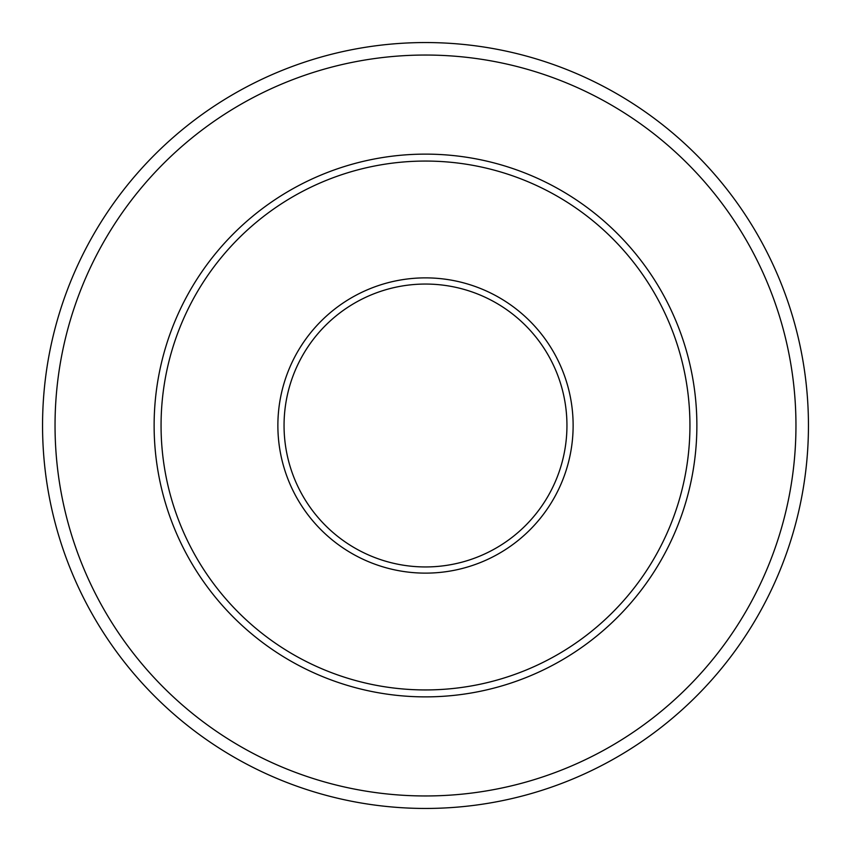<?xml version="1.0" encoding="UTF-8"?>
<svg xmlns="http://www.w3.org/2000/svg" width="851" height="851" viewBox="0 0 851 851"><rect width="100%" height="100%" fill="white"/><g stroke="black" fill="none" stroke-linecap="round" stroke-linejoin="round"><path stroke-width="1.28" d="M689.938 425.5A264.438 264.438 0 0 0 425.5 161.062A264.438 264.438 0 0 0 161.062 425.5A264.438 264.438 0 0 0 425.5 689.938A264.438 264.438 0 0 0 689.938 425.5M808.45 425.5A382.95 382.95 0 0 1 425.5 808.45A382.95 382.95 0 0 1 42.55 425.5A382.95 382.95 0 0 1 425.5 42.55A382.95 382.95 0 0 1 808.45 425.5A382.95 382.95 0 0 1 425.5 808.45A382.95 382.95 0 0 1 42.55 425.5A382.95 382.95 0 0 1 425.5 42.55A382.95 382.95 0 0 1 808.45 425.5M566.947 425.5A141.447 141.447 0 0 0 425.5 284.053A141.447 141.447 0 0 0 284.053 425.5A141.447 141.447 0 0 0 425.5 566.947A141.447 141.447 0 0 0 566.947 425.5M277.873 425.5A147.627 147.627 0 0 1 425.5 277.873A147.627 147.627 0 0 1 573.127 425.5A147.627 147.627 0 0 1 425.5 573.127A147.627 147.627 0 0 1 277.873 425.5M154.127 425.5A271.373 271.373 0 0 0 425.5 696.873A271.373 271.373 0 0 0 696.873 425.5A271.373 271.373 0 0 0 425.5 154.127A271.373 271.373 0 0 0 154.127 425.5M55.038 425.5A370.462 370.462 0 0 0 610.731 746.327A370.462 370.462 0 0 0 610.731 104.673A370.462 370.462 0 0 0 55.038 425.5"/></g></svg>
